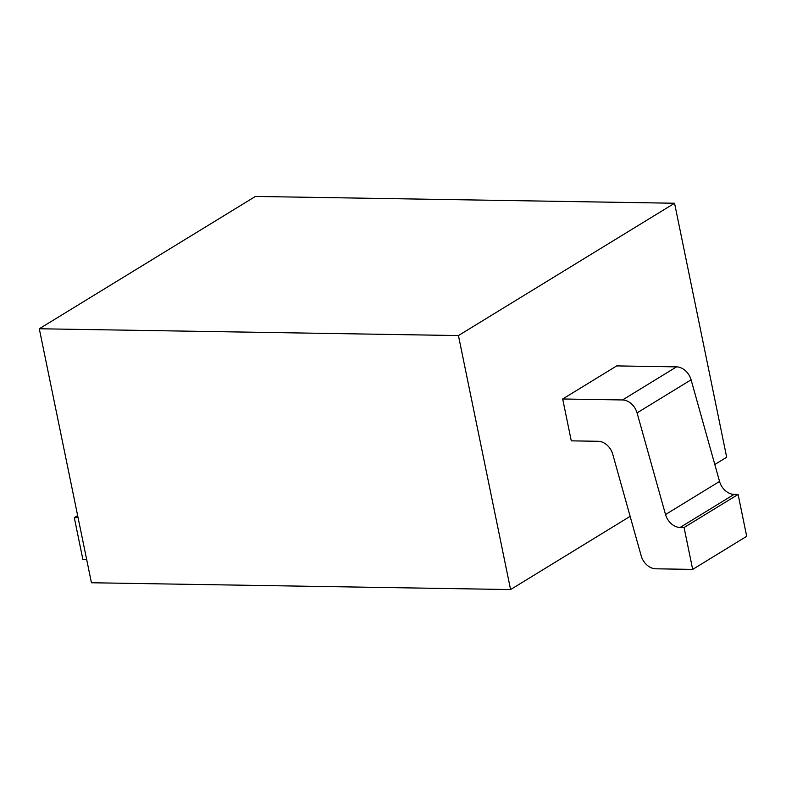 <?xml version="1.0" encoding="UTF-8"?>
<svg xmlns="http://www.w3.org/2000/svg" width="786" height="786" viewBox="0 0 786 786"><rect width="100%" height="100%" fill="white"/><g stroke="black" fill="none" stroke-linecap="round" stroke-linejoin="round"><path stroke-width="1.18" d="M714.808 464.506L726.686 457.236L674.555 203.24L255.411 196.441L39.3 328.764L91.441 582.76L510.576 589.559L630.136 516.353M510.576 589.559L458.435 335.563L674.555 203.24M622.522 399.956L676.55 366.875L616.715 365.903L562.688 398.983L571.275 440.848L598.195 441.29A14.855 11.21 58.5 0 1 612.736 454.22L641.199 555.859A14.855 11.21 -121.5 0 0 655.74 568.799L692.672 569.398L684.075 527.524L680.067 527.465A14.855 11.21 58.5 0 1 665.526 514.535L637.063 412.886A14.855 11.21 -121.5 0 0 622.522 399.956L562.688 398.983M39.3 328.764L458.435 335.563M692.672 569.398L746.7 536.317L738.103 494.443L734.095 494.384L680.067 527.465M676.55 366.875A14.855 11.21 58.5 0 1 691.091 379.805L719.554 481.445A14.855 11.21 -121.5 0 0 734.095 494.384M78.079 517.699L74.297 517.64L82.884 559.504L86.676 559.563M738.103 494.443L684.075 527.524M77.647 515.587L74.297 517.64M637.063 412.886L691.091 379.805M719.554 481.445L665.526 514.535"/></g></svg>
